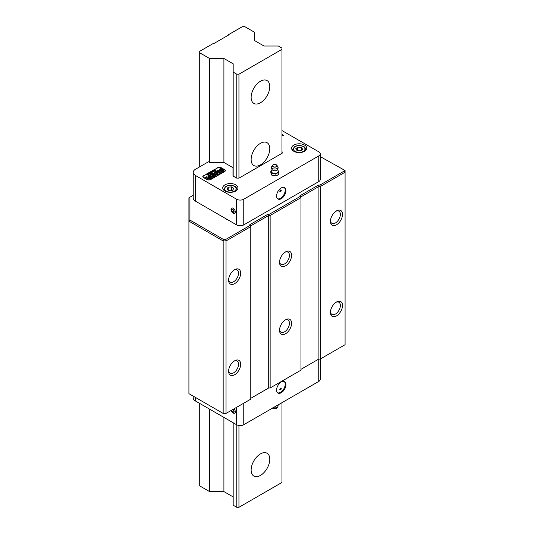 <?xml version="1.0" encoding="UTF-8"?>
<svg xmlns="http://www.w3.org/2000/svg" width="534" height="534" viewBox="0 0 534 534"><rect width="100%" height="100%" fill="white"/><g stroke="black" fill="none" stroke-linecap="round" stroke-linejoin="round"><path stroke-width="0.8" d="M234.079 361.144A7.015 4.052 -60 0 1 237.069 361.064A7.015 4.052 -60 0 1 238.524 364.275A7.015 4.052 -60 0 1 235.461 371.337A7.015 4.052 -60 0 1 230.054 373.213A7.015 4.052 -60 0 1 228.632 370.583M228.605 371.243A8.537 4.926 120 0 0 234.64 374.734A8.537 4.926 120 0 0 240.68 364.275A8.537 4.926 120 0 0 234.64 360.79A8.537 4.926 120 0 0 228.605 371.243M318.491 185.071L299.968 195.764L299.968 196.592L269.723 214.054L268.288 214.054L249.765 224.747L249.765 225.582L250.78 226.65L250.78 399.145L226.036 413.429L226.036 240.934L250.78 226.65L250.78 225.822L268.709 215.469L270.137 215.469L300.976 197.667L300.976 196.839L318.905 186.486L320.34 186.486L345.084 172.202L345.084 170.546L344.07 169.959L344.07 171.127L345.084 172.202L345.084 344.697L320.34 358.981L320.34 186.486L319.919 185.071L318.491 185.071L318.905 186.486L318.905 358.981L300.976 369.334M228.605 280.15A8.537 4.926 120 0 0 234.64 283.641A8.537 4.926 120 0 0 240.68 273.181A8.537 4.926 120 0 0 234.64 269.697A8.537 4.926 120 0 0 228.605 280.15M234.079 270.05A7.015 4.052 -60 0 1 237.069 269.97A7.015 4.052 -60 0 1 238.524 273.181A7.015 4.052 -60 0 1 235.461 280.243A7.015 4.052 -60 0 1 230.054 282.126A7.015 4.052 -60 0 1 228.632 279.489M284.996 320.153A7.015 4.052 -60 0 1 287.993 320.073A7.015 4.052 -60 0 1 289.448 323.284A7.015 4.052 -60 0 1 286.384 330.346A7.015 4.052 -60 0 1 280.977 332.221A7.015 4.052 -60 0 1 279.549 329.585M279.522 330.252A8.537 4.926 120 0 0 285.557 333.743A8.537 4.926 120 0 0 291.597 323.284A8.537 4.926 120 0 0 285.557 319.799A8.537 4.926 120 0 0 279.522 330.252M299.968 196.592L300.976 197.667L300.976 370.162L270.137 387.964L270.137 215.469L269.723 214.054M279.522 262.348A8.537 4.926 120 0 0 285.557 265.832A8.537 4.926 120 0 0 291.597 255.379A8.537 4.926 120 0 0 285.557 251.894A8.537 4.926 120 0 0 279.522 262.348M335.913 302.351A7.015 4.052 -60 0 1 338.91 302.271A7.015 4.052 -60 0 1 340.365 305.481A7.015 4.052 -60 0 1 337.301 312.544A7.015 4.052 -60 0 1 331.894 314.419A7.015 4.052 -60 0 1 330.466 311.783M330.439 312.45A8.537 4.926 120 0 0 336.48 315.934A8.537 4.926 120 0 0 342.514 305.481A8.537 4.926 120 0 0 336.48 301.997A8.537 4.926 120 0 0 330.439 312.45M330.439 221.356A8.537 4.926 120 0 0 336.48 224.841A8.537 4.926 120 0 0 342.514 214.388A8.537 4.926 120 0 0 336.48 210.903A8.537 4.926 120 0 0 330.439 221.356M335.913 211.257A7.015 4.052 -60 0 1 338.91 211.177A7.015 4.052 -60 0 1 340.365 214.388A7.015 4.052 -60 0 1 337.301 221.45A7.015 4.052 -60 0 1 331.894 223.325A7.015 4.052 -60 0 1 330.466 220.689M284.996 252.248A7.015 4.052 -60 0 1 287.993 252.168A7.015 4.052 -60 0 1 289.448 255.379A7.015 4.052 -60 0 1 286.384 262.441A7.015 4.052 -60 0 1 280.977 264.317A7.015 4.052 -60 0 1 279.549 261.68M223.586 413.676L188.916 393.658L188.916 221.163L223.165 240.934L226.036 240.934L225.615 239.519L223.586 239.519L223.165 240.934L223.165 413.429L226.036 413.429L223.586 413.676M268.288 214.054L268.709 215.469L268.709 387.964L270.137 387.964L268.709 387.964L250.78 398.317M318.491 359.228L320.34 358.981L318.491 359.228M188.916 197.774L188.916 221.163L189.93 220.088L189.93 197.186L188.916 197.774M320.233 156.609L344.07 169.959M344.07 171.127L319.919 185.071M299.968 195.764L300.976 196.839M249.765 224.747L250.78 225.822M249.765 225.582L225.615 239.519M223.586 239.519L189.93 220.088M189.93 197.186L193.235 195.277M281.972 151.749L282.179 153.205L239.025 178.116L236.709 178.116L232.978 175.96L232.978 167.683L223.826 162.396L209.482 162.396L208.427 161.789L195.464 169.271A7.609 4.392 180 0 0 193.235 172.375A7.609 4.392 180 0 0 195.464 175.486L236.595 199.229A5.073 2.93 180 0 0 243.764 199.229L318.751 155.935A5.073 2.93 180 0 0 320.233 153.865A5.073 2.93 180 0 0 318.751 151.796L281.972 130.563M282.179 151.863L282.179 153.205M215.616 175.726L212.792 177.361L211.584 176.667L213.453 175.593L211.23 175.933A1.335 0.774 180 0 1 209.542 175.185A1.335 0.774 180 0 1 209.935 174.645L212.792 172.996L213.994 173.69L212.105 174.778L214.321 174.438A1.335 0.774 180 0 1 216.01 175.185A1.335 0.774 180 0 1 215.616 175.726M214.855 173.984A2.677 1.542 180 0 1 214.067 172.896A2.677 1.542 180 0 1 216.744 171.347A2.677 1.542 180 0 1 219.421 172.896A2.677 1.542 180 0 1 217.765 174.324A2.677 1.542 180 0 1 214.855 173.984M219.067 171.027A1.702 0.981 0 0 0 218.119 171.307L216.917 170.613A3.404 1.962 180 0 1 219.661 170.046L220.609 170.099A0.728 0.421 180 0 1 221.056 170.219L221.63 170.613L220.749 171.207L221.97 170.613L219.494 169.118L220.702 168.424L223.105 169.819A1.942 1.121 180 0 1 223.679 170.613A1.942 1.121 180 0 1 223.105 171.407L222.157 171.955C220.555 172.482 219.514 172.235 219.04 171.207L219.067 171.387M206.271 176.754L209.628 177.709L207.613 175.98L208.834 175.279L210.957 177.028A2.063 1.188 180 0 1 211.331 177.709A2.063 1.188 180 0 1 210.222 178.77A2.063 1.188 180 0 1 208.086 178.69L205.049 177.462L206.271 176.754L205.897 177.802M203.561 176A1.622 0.934 0 0 0 203.087 176.661A1.622 0.934 0 0 0 203.561 177.321L207.686 179.711A1.622 0.934 0 0 0 209.975 179.711L224.6 171.281A1.629 0.941 0 0 0 225.081 170.613A1.629 0.941 0 0 0 224.6 169.945L220.475 167.556A1.609 0.928 0 0 0 218.206 167.556L215.235 169.271L217.945 167.442L220.702 167.422L224.834 169.812L225.421 170.613L224.834 171.414L210.209 179.845L207.452 179.845L203.327 177.455L202.76 176.661L203.327 175.866L206.511 174.298L203.561 176M281.972 135.202L282.613 135.382L281.972 135.009M281.972 134.435L283.701 135.429L282.92 135.883L281.972 135.609M209.802 172.609L208.874 173.143L208.467 172.909L209.341 172.402A0.708 0.407 180 0 1 210.343 172.402L210.716 172.622A0.708 0.407 180 0 1 210.716 173.196L209.435 173.47L210.383 172.909L209.421 173.383L209.014 173.149L209.802 172.609M214.408 169.986L215.829 170.132L214.661 170.92L214.221 170.673L214.902 170.279L213.48 170.132L214.661 169.331L215.095 169.585L214.408 170.353M212.152 171.521L211.537 171.254L212.719 170.453L213.159 170.706L212.472 171.1L213.894 171.247L212.719 172.041L212.285 171.788L212.959 171.394L212.152 171.521M208.013 173.797L207.739 173.33L208.554 173.483L208.013 173.17L208.407 172.943L209.642 173.737L208.167 174.338L207.079 173.71L207.472 173.483L208.013 174.251M211.497 172.742L210.376 171.808L212.532 172.075L211.497 172.742M214.161 171.214L212.786 170.419L213.22 170.166L214.595 170.96L214.161 171.214M208 174.765L206.625 173.971L207.012 173.75L208.387 174.545L208 174.765M224.961 191.038A7.609 4.392 180 0 1 222.731 187.935A7.609 4.392 180 0 1 230.334 183.542A7.609 4.392 180 0 1 237.944 187.935A7.609 4.392 180 0 1 233.251 191.993A7.609 4.392 180 0 1 224.961 191.038M293.807 151.289A7.609 4.392 180 0 1 291.577 148.185A7.609 4.392 180 0 1 299.187 143.793A7.609 4.392 180 0 1 306.79 148.185A7.609 4.392 180 0 1 302.097 152.243A7.609 4.392 180 0 1 293.807 151.289M193.235 172.375L193.235 198.047A7.609 4.392 0 0 0 195.464 201.151L236.595 224.901A5.073 2.93 0 0 0 243.764 224.901L318.751 181.607A5.073 2.93 0 0 0 320.233 179.537L320.233 153.865M279.823 191.245A1.015 0.587 -60 0 1 280.263 190.224A1.015 0.587 -60 0 1 281.044 189.957A1.015 0.587 -60 0 1 281.044 191.125A1.015 0.587 -60 0 1 280.03 191.713A1.015 0.587 -60 0 1 279.823 191.245A1.015 0.587 120 0 0 280.537 190.004M277.62 198.788A6.595 3.805 120 0 0 283.834 194.803A6.595 3.805 120 0 0 284.175 187.434M276.592 196.011A6.595 3.805 -60 0 1 279.476 189.376A6.595 3.805 -60 0 1 284.555 187.608A6.595 3.805 -60 0 1 284.555 195.224A6.595 3.805 -60 0 1 277.96 199.028A6.595 3.805 -60 0 1 276.592 196.011M215.803 175.599A1.335 0.774 0 0 0 214.321 175.265L212.105 175.606L212.105 174.778M213.273 174.104L212.792 173.824L209.935 175.472A1.335 0.774 0 0 0 209.755 175.599M212.792 172.996L212.792 173.824M213.453 175.593L213.453 176.42L212.305 177.081M215.769 172.896L215.769 173.724A0.975 0.561 0 0 0 216.056 174.117A0.975 0.561 0 0 0 217.118 174.244A0.975 0.561 0 0 0 217.718 173.724L217.718 172.896A0.975 0.561 0 0 0 216.744 172.335A0.975 0.561 0 0 0 215.769 172.896A0.975 0.561 0 0 0 216.056 173.29A0.975 0.561 0 0 0 217.118 173.417A0.975 0.561 0 0 0 217.718 172.896M219.32 173.31A2.677 1.542 0 0 0 216.744 172.182A2.677 1.542 0 0 0 214.167 173.31M223.539 171.027A1.942 1.121 0 0 0 223.105 170.646L220.702 169.251L220.215 169.538M220.702 168.424L220.702 169.251M221.904 171.341L220.956 172.088L220.782 171.254M221.009 171.027A0.728 0.421 0 0 0 220.609 170.927L219.661 170.873A3.404 1.962 0 0 0 217.745 171.087M209.568 178.423L209.061 178.71L206.271 177.582M211.204 178.122A2.063 1.188 0 0 0 210.957 177.855L208.834 176.107L208.207 176.467M208.834 175.279L208.834 176.107M282.613 135.382L282.613 135.796M282.987 135.843L282.613 135.629M214.661 169.331L214.661 169.839M214.902 170.279L214.902 170.787M212.959 171.394L212.959 171.901M212.472 171.1L212.472 171.474M212.719 170.453L212.719 170.96M207.472 173.483L207.472 173.937M208.62 173.837L208.62 174.398M209.495 173.57L209.495 173.904M208.407 172.943L208.407 173.396M208.554 173.483L208.554 174.311L208.013 174.211M211.751 172.095L211.751 172.602M210.81 171.554L210.81 172.061M211.31 172.349L211.31 172.796M213.22 170.166L213.22 170.666M207.012 173.75L207.012 174.197M193.235 396.155L193.235 397.877A7.609 4.392 0 0 0 195.464 400.981L236.595 424.724A5.073 2.93 0 0 0 243.764 424.724L318.751 381.436A5.073 2.93 0 0 0 320.233 379.367L320.233 359.048M279.823 389.419A1.015 0.587 120 0 0 280.537 388.178M281.258 388.592A1.015 0.587 -60 0 1 280.811 389.606A1.015 0.587 -60 0 1 280.03 389.88A1.015 0.587 -60 0 1 280.03 388.712A1.015 0.587 -60 0 1 281.044 388.125A1.015 0.587 -60 0 1 281.258 388.592M277.62 392.817A6.595 3.805 120 0 0 282.553 390.621A6.595 3.805 120 0 0 285.203 384.24A6.595 3.805 120 0 0 284.175 381.463M285.917 384.654A6.595 3.805 -60 0 1 283.04 391.288A6.595 3.805 -60 0 1 277.96 393.057A6.595 3.805 -60 0 1 277.96 385.441A6.595 3.805 -60 0 1 284.555 381.636A6.595 3.805 -60 0 1 285.917 384.654M251.134 97.382A13.183 7.609 -60 0 1 256.887 84.112A13.183 7.609 -60 0 1 267.053 80.581A13.183 7.609 -60 0 1 267.053 95.806A13.183 7.609 -60 0 1 253.864 103.416A13.183 7.609 -60 0 1 251.134 97.382M251.134 470.033A13.183 7.609 -60 0 1 256.887 456.764A13.183 7.609 -60 0 1 267.053 453.233A13.183 7.609 -60 0 1 267.053 468.458A13.183 7.609 -60 0 1 253.864 476.068A13.183 7.609 -60 0 1 251.134 470.033M251.134 159.486A13.183 7.609 -60 0 1 256.887 146.223A13.183 7.609 -60 0 1 267.053 142.685A13.183 7.609 -60 0 1 267.053 157.91A13.183 7.609 -60 0 1 253.864 165.527A13.183 7.609 -60 0 1 251.134 159.486M228.545 34.65L242.316 26.7L244.899 26.7L254.745 32.387L254.745 40.671L264.016 46.024L278.361 46.024L281.972 48.107L281.972 49.348L238.945 74.193L236.789 74.193L233.178 72.11L233.178 63.826L223.906 58.473L209.562 58.473L199.716 52.786L199.716 51.297L213.487 43.347L214.201 43.347L228.545 35.064L228.545 34.65M233.178 422.754L233.178 505.217L236.789 507.3L238.945 507.3L281.972 482.456L281.972 402.669M281.972 153.318L281.972 49.348M238.945 507.3L238.945 425.498M238.945 178.116L238.945 74.193M236.789 507.3L236.789 424.837M236.789 178.116L236.789 74.193M233.178 176.08L233.178 72.11M199.716 403.437L199.716 485.893L209.562 491.58L223.906 491.58L223.906 417.401M223.906 162.443L223.906 58.473M223.906 491.58L233.178 496.934M209.562 491.58L209.562 409.124M209.562 162.396L209.562 58.473M199.716 166.815L199.716 52.786M297.138 150.661L295.689 148.812L297.738 147.164L301.236 147.364L302.685 149.213L300.629 150.862L297.138 150.661M297.738 147.164L297.565 150.688M301.236 150.374L301.236 147.364M300.769 150.748L299.701 150.808M299.28 150.782L297.738 150.475M233.825 188.515L232.45 190.384L228.966 190.631L226.85 189.009L228.225 187.14L231.709 186.893L233.825 188.515M231.903 190.424L228.225 190.458M231.709 190.211L231.709 186.893M228.225 190.064L228.225 187.14M270.845 171.02L270.845 172.983L271.906 175.272L275.864 175.886L277.313 175.306L278.761 174.211L278.761 172.242L275.864 173.917L271.906 173.303L270.845 171.02L272.293 169.925M277.693 169.952L278.234 170.84A3.551 2.049 180 0 1 277.313 172.822A3.551 2.049 180 0 1 273.882 173.35A3.551 2.049 180 0 1 271.372 171.901A3.551 2.049 180 0 1 271.599 170.493L272.12 169.138M277.486 169.138L278.007 170.493A3.551 2.049 180 0 1 278.234 170.84L278.761 172.242M275.864 175.886L275.864 173.917M271.906 175.272L271.906 173.303M277.093 168.51A3.237 1.869 180 0 1 273.368 168.864A3.237 1.869 180 0 1 271.592 166.942A3.237 1.869 180 0 1 271.806 166.468L272.64 165.313A2.336 1.348 0 0 0 273.501 166.948A2.336 1.348 0 0 0 276.458 166.782A2.336 1.348 0 0 0 276.966 165.313A2.336 1.348 0 0 0 274.803 164.479A2.336 1.348 0 0 0 272.64 165.313C272.781 164.699 273.808 164.452 275.731 164.572L277.793 166.468A3.237 1.869 180 0 1 278.014 166.935A3.237 1.869 180 0 1 277.093 168.51M278.014 166.935A3.297 3.297 0 0 1 277.126 170.019A2.69 1.549 180 0 1 276.705 170.339A2.69 1.549 180 0 1 272.48 170.019A3.297 3.297 0 0 1 271.592 166.942M273.295 407.682A3.237 1.869 -0 0 0 277.093 407.349A3.237 1.869 -0 0 0 277.793 406.741A3.237 1.869 -0 0 0 278.014 406.274A3.297 3.297 0 0 0 278.047 404.932M235.32 211.971A3.044 1.756 -120 0 0 233.992 208.907A3.044 1.756 -120 0 0 231.649 208.093A3.044 1.756 -120 0 0 231.649 211.604A3.044 1.756 -120 0 0 234.693 213.366A3.044 1.756 -120 0 0 235.32 211.971M234.119 211.784A1.962 1.135 60 0 1 232.036 211.971A1.962 1.135 60 0 1 232.036 209.194A1.962 1.135 60 0 1 234.119 211.784M232.11 209.381L233.351 210.096L233.972 211.698L233.351 212.585L232.11 211.864L231.489 210.262L232.11 209.381M233.278 210.056L233.545 211.037L232.11 211.864M232.564 209.642L231.489 210.262M231.209 410.446A3.044 1.756 -120 0 0 234.693 413.189A3.044 1.756 -120 0 0 235.32 411.794A3.044 1.756 -120 0 0 234.052 408.804M233.018 409.404A1.962 1.135 60 0 1 234.119 411.607A1.962 1.135 60 0 1 232.871 412.488A1.962 1.135 60 0 1 231.369 410.352M232.731 409.565L233.972 411.527L233.351 412.408L232.11 411.694L231.549 410.245M233.278 409.878L233.545 410.866L232.11 411.694M195.464 201.151L195.464 175.486M236.595 224.901L236.595 199.229M214.321 174.438L214.321 175.265M209.935 174.645L209.935 175.472M223.105 169.819L223.105 170.646M221.904 170.713L221.904 171.541M220.956 171.254L220.956 172.088M221.056 170.219L221.056 171M220.609 170.099L220.609 170.927M219.661 170.046L219.661 170.873M209.061 177.882L209.061 178.71M210.957 177.028L210.957 177.855M209.882 172.649L209.882 173.123L209.902 172.629M210.369 172.929L210.369 173.396M210.716 172.622L210.716 173.196M210.343 172.402L210.343 172.876M209.341 172.402L209.341 172.869M215.215 169.859L215.215 170.6M213.62 169.932L213.62 170.333M211.684 171.054L211.684 171.447M213.28 170.98L213.28 171.721M211.998 171.948L211.998 172.455M318.751 181.607L318.751 155.935M243.764 224.901L243.764 199.229M236.595 407.335L236.595 424.724M195.464 397.436L195.464 400.981M243.764 403.197L243.764 424.724M318.751 359.228L318.751 381.436M293.914 150.388A5.781 3.337 180 0 1 299.761 145.695A5.781 3.337 180 0 1 303.879 150.962A5.781 3.337 180 0 1 293.914 150.388M305.608 150.541A6.595 3.805 0 0 0 305.775 149.674C305.248 147.724 304.527 146.696 303.626 146.583C300.695 145.188 297.752 145.181 294.795 146.556L292.592 149.674A6.595 3.805 0 0 0 292.766 150.541M235.661 190.071A5.781 3.337 180 0 1 225.722 190.772A5.781 3.337 180 0 1 229.633 185.452A5.781 3.337 180 0 1 235.661 190.071M236.756 190.291A6.595 3.805 -0 0 0 236.929 189.423C236.395 187.474 235.681 186.446 234.78 186.333C231.849 184.938 228.906 184.931 225.942 186.306L223.746 189.423A6.595 3.805 -0 0 0 223.92 190.291M276.332 166.621A2.163 1.248 180 0 1 272.714 166.067A2.163 1.248 180 0 1 275.364 164.539A2.163 1.248 180 0 1 276.332 166.621M272.64 407.903C272.433 408.623 275.784 409.031 276.432 408.363L276.966 407.903A2.336 1.348 180 0 1 276.458 408.336A2.336 1.348 180 0 1 272.727 408.003M221.97 170.613L221.97 171.441M220.749 171.207L220.749 172.035M209.628 177.709L209.628 178.536M203.087 176.661L203.087 177.288M225.081 170.613L225.081 171.24M210.383 172.909L210.383 173.39M292.592 149.674L292.592 150.374M305.775 149.674L305.775 150.374M226.282 218.947L226.282 219.594M223.746 189.423L223.746 190.124M236.929 189.423L236.929 190.124M276.966 407.903L277.793 406.741"/></g></svg>
